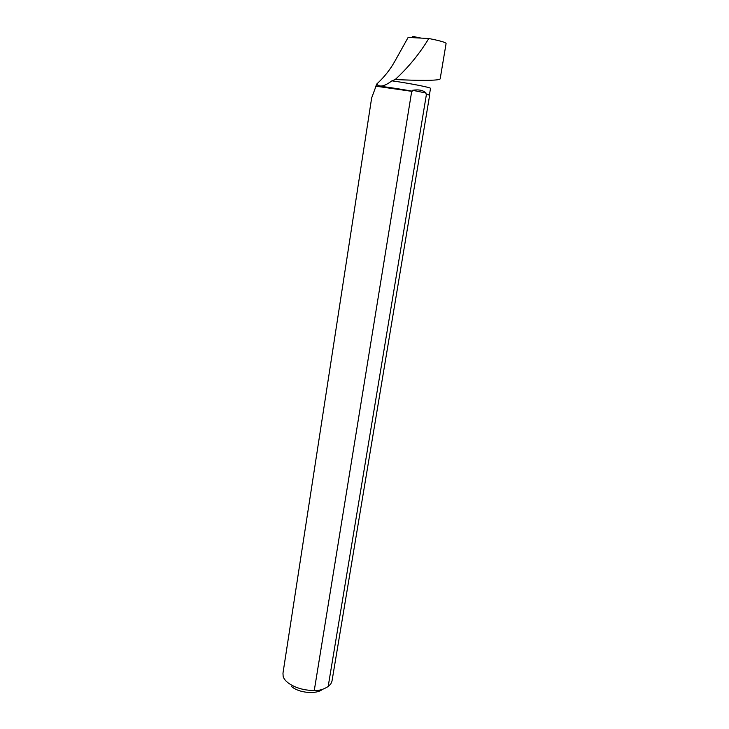 <?xml version="1.0" encoding="UTF-8"?>
<svg xmlns="http://www.w3.org/2000/svg" width="729" height="729" viewBox="0 0 729 729"><rect width="100%" height="100%" fill="white"/><g stroke="black" fill="none" stroke-linecap="round" stroke-linejoin="round"><path stroke-width="1.09" d="M421.07 38.099L417.644 37.407L415.457 37.808M415.248 37.006C413.771 36.14 412.578 36.341 411.648 37.607L412.814 36.468L417.644 37.407L412.322 36.523M375.635 86.15L411.712 91.325L314.29 690.345C300.494 691.046 284.811 683.829 283.144 676.239L282.97 673.213L371.653 97.941L376.838 83.944C384.065 77.32 390.033 69.811 394.753 61.446L408.131 37.416L428.798 38.509C439.988 40.724 445.756 42.391 446.093 43.494L440.188 78.741C440.453 80.91 416.341 80.6 395.246 79.507L391.892 80.837C409.507 83.288 431.34 87.58 430.511 88.382L429.399 95.043L427.267 94.232L429.618 95.362L331.987 681.15L330.802 683.957L328.168 686.518L426.438 94.287L427.467 94.542M376.838 83.944C379.399 87.516 384.42 86.487 391.892 80.837M375.991 85.922C384.01 86.578 396.139 88.327 412.359 91.171L412.505 90.296C418.728 89.302 423.239 90.214 426.037 93.03L425.891 93.886L427.267 94.232M428.798 38.509C419.612 53.673 408.422 67.341 395.246 79.507M411.712 91.325L412.359 91.171M425.891 93.886L426.438 94.287M322.455 689.361C316.359 694.637 298.489 692.969 291.527 686.436M314.29 690.345C318.655 690.882 323.284 689.607 328.168 686.518M412.505 90.296L426.037 93.03"/></g></svg>
